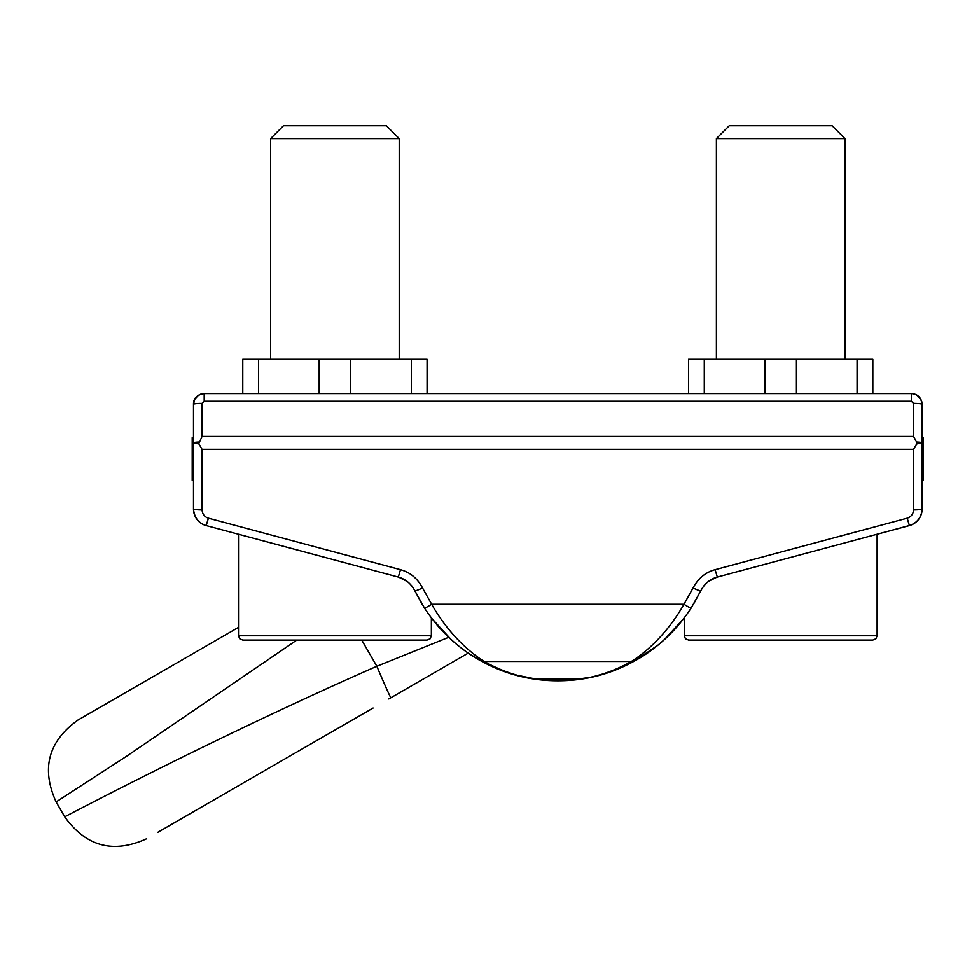 <?xml version="1.0" encoding="UTF-8"?>
<svg xmlns="http://www.w3.org/2000/svg" width="972" height="972" viewBox="0 0 972 972"><rect width="100%" height="100%" fill="white"/><g stroke="black" fill="none" stroke-linecap="round" stroke-linejoin="round"><path stroke-width="1.46" d="M204.071 393.611L199.296 394.79L196.21 397.183M193.489 404.316L194.825 399.14L198.495 395.252M201.18 394.037L202.686 393.721M200.56 394.243L201.739 393.891M203.221 393.648L204.193 393.611C197.693 394.243 194.121 397.815 193.489 404.328L193.489 509.036C194.279 517.578 198.507 523.094 206.185 525.597L203.537 524.649M910.971 525.099L870.584 535.997M194.874 515.792L194.558 515.002M193.635 511.333L193.489 509.036A17.144 17.144 0 0 0 199.406 522A17.144 17.144 0 0 1 193.489 509.036A8.578 0.899 180 0 0 202.055 509.936C202.455 514.2 204.57 516.958 208.409 518.21L400.5 569.689C410.148 572.338 417.486 578.437 422.541 587.975A8.578 0.814 154.4 0 1 414.813 590.782L424.436 607.998C448.262 644.375 478.394 659.417 480.071 660.413C504.504 674.167 530.773 680.959 558.864 680.777C586.152 680.655 611.704 673.875 635.53 660.413C637.207 659.417 667.327 644.375 691.165 607.998L700.776 590.782C704.639 583.577 710.143 579.008 717.312 577.064L909.403 525.597C917.228 522.912 921.468 517.396 922.112 509.036A17.144 17.144 0 0 1 922.112 509.194A17.144 17.144 0 0 0 922.112 509.036L922.112 404.328L922.112 437.716L923.4 437.716L923.4 480.569L922.112 480.569L922.112 507.639M193.489 507.384L193.489 480.569L192.201 480.569L192.201 437.716L193.489 437.716L193.489 404.328C193.355 398.423 196.927 394.863 204.193 393.611L203.464 393.636M913.826 393.891L915.041 394.243M916.292 394.79L919.391 397.183L921.808 401.788M913.243 393.769L916.973 395.179L920.776 399.14M922.027 402.967L922.112 404.328C921.48 397.815 917.908 394.243 911.396 393.611L912.161 393.636M912.902 393.721L914.518 394.073M921.869 511.904A17.144 17.144 0 0 1 920.253 516.812A17.144 17.144 0 0 0 921.869 511.904M920.205 516.885A17.144 17.144 0 0 1 918.297 519.813A17.144 17.144 0 0 0 920.205 516.885M918.236 519.899A17.144 17.144 0 0 1 915.758 522.353A17.144 17.144 0 0 0 918.236 519.899M885.686 531.951L909.403 525.597A17.144 17.144 0 0 0 915.709 522.401A17.144 17.144 0 0 1 909.403 525.597A17.144 17.144 0 0 0 922.112 509.036L922.112 509.036A8.578 0.899 0 0 1 913.546 509.936L913.546 449.331L202.055 449.331L202.055 509.936M668.335 635.895L673.001 631.18A158.582 158.582 0 0 0 679.027 624.425A158.582 158.582 0 0 1 672.989 631.192A158.582 158.582 0 0 0 679.027 624.425L684.239 617.913L665.285 638.798M670.826 633.428L668.335 635.907A158.582 158.582 0 0 1 665.346 638.726L665.261 638.823M666.986 637.195L664.338 639.661A158.582 158.582 0 0 1 654.824 647.631A158.582 158.582 0 0 0 668.335 635.907A158.582 158.582 0 0 1 654.824 647.631L628.726 664.034L644.339 655.079M603.296 674.106L599.092 675.309M581.742 678.954L534.065 678.991L581.742 678.954M512.329 674.118L509.79 673.329L512.341 674.118M486.911 664.058L471.128 654.994L486.923 664.058M479.913 660.328L468.249 653.075L404.571 689.841M510.665 673.608L507.603 672.624M500.483 670.048L493.472 667.144M490.994 666.014L484.578 662.868M675.005 629.006L666.221 637.911M658.263 644.898L635.7 660.328M208.409 518.21L206.185 525.597A17.144 17.144 0 0 1 199.479 522.061A17.144 17.144 0 0 0 206.185 525.597L229.902 531.951M922.112 479.658L923.4 479.658M922.112 476.924L923.4 476.924M922.112 441.361L923.4 441.361M922.112 442.272L923.4 442.272M922.112 474.19L923.4 474.19M922.112 466.9L923.4 466.9M922.112 463.243L923.4 463.243M922.112 446.828L923.4 446.828M922.112 444.095L923.4 444.095M922.112 404.316L920.885 399.346M914.421 394.037L912.963 393.721M916.657 442.066A8.578 0.899 0 0 1 922.112 442.904L916.766 443.997L916.657 442.066L913.546 436.464L913.546 403.429L911.396 401.29L911.396 393.611L204.193 393.611L204.193 401.29L202.055 403.429A8.578 0.899 180 0 0 193.489 404.328L193.501 403.72M872.82 393.611L872.82 359.324L688.528 359.324L688.528 393.611M242.769 393.611L242.769 359.324L427.073 359.324L427.073 393.611M857.073 359.324L857.073 393.611M796.42 359.324L796.42 393.611M764.928 359.324L764.928 393.611M704.275 359.324L704.275 393.611M411.326 359.324L411.326 393.611M258.528 359.324L258.528 393.611M319.168 359.324L319.168 393.611M350.673 359.324L350.673 393.611M334.927 560.091L398.289 577.064C405.518 579.057 411.022 583.625 414.813 590.782L422.261 604.523M193.489 509.036C193.987 517.408 198.227 522.936 206.185 525.597L398.289 577.064L400.5 569.689M398.775 577.21L407.232 581.463M411.642 585.752L413.865 588.983M422.541 587.975L431.641 604.256C454.203 643.974 482.671 660.365 484.263 661.47C507.396 674.483 532.231 680.898 558.803 680.728C584.609 680.619 608.788 674.203 631.326 661.47C632.918 660.365 661.397 643.974 683.96 604.256L693.048 587.975C698.2 578.364 705.538 572.265 715.088 569.689L907.192 518.21C911.104 516.873 913.218 514.103 913.546 509.936M693.048 587.975A8.578 0.814 25.6 0 0 700.776 590.782L693.413 604.402M913.546 449.331L916.535 444.168M913.546 436.464L202.055 436.464L198.859 443.426M199.066 444.168L202.055 449.331M202.747 393.709L201.07 394.073M194.728 399.322L193.793 401.788M198.944 442.066A8.578 0.899 180 0 0 193.489 442.904L193.489 437.716M436.574 624.425A158.582 158.582 0 0 0 442.612 631.192M447.266 635.907A158.582 158.582 0 0 0 450.243 638.726M431.519 618.119L451.263 639.661A158.582 158.582 0 0 0 460.777 647.631M664.338 639.661L684.081 618.119M450.315 638.798L447.29 635.931M442.685 631.265L436.586 624.449M632.359 662.151L635.518 660.425A8.578 8.384 60.6 0 1 631.326 661.47L484.263 661.47A8.578 8.384 119.4 0 1 480.071 660.413L484.263 662.697M701.918 588.68L704.105 585.569M708.418 581.426L716.838 577.198M193.477 442.904L198.835 443.997M296.812 640.062L126.275 756.471L56.121 801.936C40.982 768.597 48.308 741.272 78.088 719.96L238.492 627.353M373.09 708.029L157.804 832.324L373.09 708.017M361.718 640.062L376.844 666.257C212.953 738.173 60.106 819.432 64.699 816.784C60.106 819.432 212.953 738.173 376.844 666.257A34.02 0.705 -112.9 0 0 390.89 697.75L443.329 667.46M412.493 685.272L404.644 689.804M418.106 682.028L468.249 653.075M835.118 640.062L780.674 640.062L872.82 640.062L875.881 638.774L877.109 635.773L684.239 635.773L685.467 638.774L688.528 640.062L780.674 640.062M716.388 359.324L716.388 138.583L844.96 138.583L844.96 359.324M716.388 138.583L729.243 125.728L832.105 125.728L844.96 138.583M389.359 640.062L334.927 640.062L427.073 640.062L430.122 638.774L431.361 635.773L238.492 635.773L239.72 638.774L242.769 640.062L334.927 640.062M270.629 359.324L270.629 138.583L399.213 138.583L399.213 359.324M270.629 138.583L283.496 125.728L386.358 125.728L399.213 138.583M414.193 589.579L424.436 607.998A8.578 0.753 147.2 0 0 431.641 604.256L683.96 604.256A8.578 0.753 32.8 0 0 691.165 607.998L700.776 590.782M715.088 569.689L717.312 577.064M907.192 518.21L909.403 525.597A17.144 17.144 0 0 0 922.112 509.036C921.614 517.408 917.374 522.936 909.403 525.597M202.055 403.429L202.055 436.464M911.396 401.29L204.193 401.29M913.546 403.429A8.578 0.899 0 0 1 922.112 404.328L922.112 404.328C921.48 397.815 917.908 394.243 911.396 393.611M376.844 666.257L448.7 637.292M912.501 393.66L911.809 393.624M635.53 660.413L609.456 672.126L591.341 677.192L567.672 680.473L536.702 679.367L522.365 676.767C509.96 674.118 494.979 668.651 480.071 660.413M489.864 665.48L509.693 673.304M513.787 674.544L538.974 679.659L553.712 680.728M560.419 680.752L585.922 678.262M588.425 677.788L591.122 677.229M591.389 677.18L594.001 676.585M609.152 672.235L626.746 665.006M90.007 713.084L89.23 713.521M158.582 831.862L157.816 832.324M396.698 694.385L388.8 698.953M56.121 801.936L64.699 816.784C85.998 846.563 113.323 853.89 146.663 838.739M877.109 534.248L877.109 635.773L875.881 638.774L872.82 640.062M684.239 617.913L684.239 635.773M431.361 617.913L431.361 635.773M238.492 534.248L238.492 635.773"/></g></svg>
